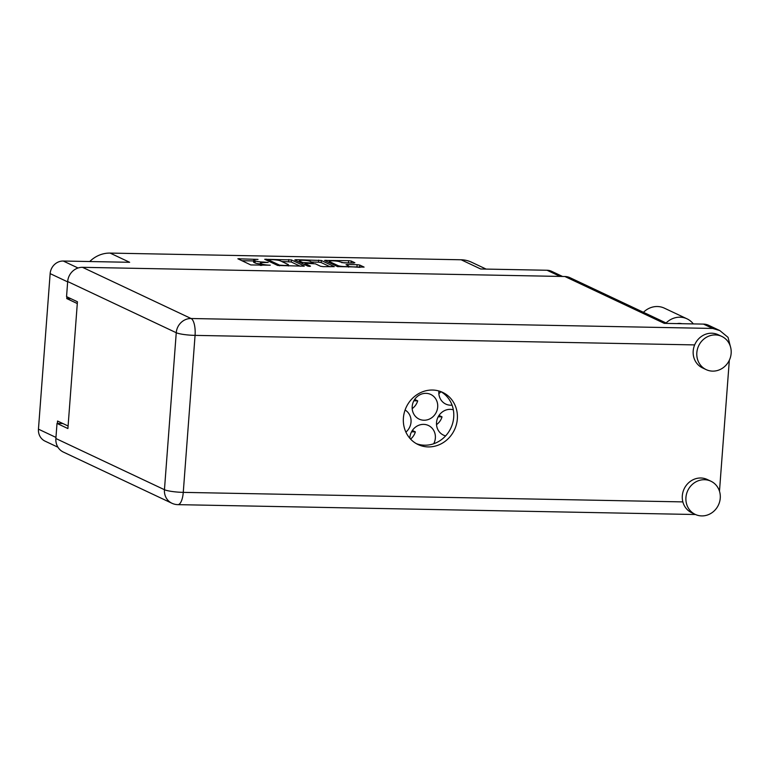 <?xml version="1.0" encoding="UTF-8"?>
<svg xmlns="http://www.w3.org/2000/svg" width="769" height="769" viewBox="0 0 769 769"><rect width="100%" height="100%" fill="white"/><g stroke="black" fill="none" stroke-linecap="round" stroke-linejoin="round"><path stroke-width="1.15" d="M436.523 424.623A13.631 12.592 115.2 0 0 442.021 416.856L439.012 415.433M453.326 409.8A13.631 12.592 115.2 0 0 436.523 422.546A13.631 12.592 115.2 0 0 443.463 435.119A13.631 12.592 115.2 0 0 445.616 435.888M405.888 432.12A13.631 12.592 115.2 0 0 411.031 422.056A13.631 12.592 115.2 0 0 405.08 410.012M438.849 393.593A13.631 12.592 115.2 0 0 440.993 391.719M438.907 390.988A13.631 12.592 115.2 0 0 438.859 391.517A13.631 12.592 115.2 0 0 445.789 404.09A13.631 12.592 115.2 0 0 452.057 405.148M410.579 439.099A13.631 12.592 115.2 0 0 415.356 431.88L412.347 430.467M433.726 443.742A13.631 12.592 115.2 0 0 435.36 438.061A13.631 12.592 115.2 0 0 428.42 425.488A13.631 12.592 115.2 0 0 409.867 437.571A13.631 12.592 115.2 0 0 409.829 438.263M412.194 408.618A13.631 12.592 115.2 0 0 417.692 400.86L414.683 399.438M412.194 406.551A13.631 12.592 115.2 0 0 419.134 419.115A13.631 12.592 115.2 0 0 437.696 407.032A13.631 12.592 115.2 0 0 430.755 394.459A13.631 12.592 115.2 0 0 412.194 406.551M338.033 265.613A5.508 0.807 4.3 0 0 345.089 266.612A5.508 0.807 4.3 0 0 348.674 266.122A5.508 0.807 4.3 0 0 348.328 265.814L346.05 264.68L347.386 264.498L357.104 264.68L359.748 265.055L364.093 267.103L337.524 266.593L324.576 260.431L348.626 260.681L351.27 261.056L354.865 262.758L353.653 263.056L343.935 262.863L339.888 261.835A5.508 0.807 4.3 0 0 333.804 260.864A5.508 0.807 4.3 0 0 329.247 261.316A5.508 0.807 4.3 0 0 329.584 261.633L338.033 265.613L337.947 266.728M309.657 266.391L310.503 266.18L304.957 263.507L306.302 263.325L315.386 263.825L320.586 266.276L323.22 266.651L334.284 266.651L321.336 260.489L295.988 259.682L294.767 259.98L307.811 266.122L309.657 266.391M438.205 416.779L442.021 416.856M411.54 431.813L415.356 431.88M413.876 400.784L417.692 400.86M66.893 296.796L66.759 298.583L77.294 303.553M57.944 447.222L45.063 441.146A12.996 12.006 -64.8 0 1 38.45 429.16L50.148 273.62A12.996 12.006 -64.8 0 1 63.269 261.027L129.644 262.296L110.121 253.088L461.15 259.778A29.357 27.117 -64.8 0 1 471.484 262.191L486.133 269.092M68.095 425.997L57.55 421.028L57.367 423.431M304.226 265.959L291.403 259.912L264.709 259.288L277.667 265.459L304.207 266.18M258 259.413L237.861 258.778L250.809 264.94L270.255 265.19A6.585 0.961 4.3 0 1 261.816 263.988L260.749 263.488A6.585 0.961 4.3 0 1 260.335 263.113A6.585 0.961 4.3 0 1 264.632 262.527L268.208 262.46L263.632 262.066A6.585 0.961 4.3 0 1 255.193 260.874L254.126 260.364A6.585 0.961 4.3 0 1 253.712 259.989A6.585 0.961 4.3 0 1 258 259.413M461.15 259.778L480.673 268.987L547.047 270.255A12.996 12.006 -64.8 0 1 551.633 271.313L562.572 276.475M89.733 261.537A29.357 27.117 -64.8 0 1 110.121 253.088M66.759 298.583L70.844 298.66M253.712 259.989L253.559 262.056A6.585 0.961 4.3 0 0 253.962 262.431L254.126 260.364M260.278 263.95A6.585 0.961 4.3 0 1 255.039 262.94L253.962 262.431M260.335 263.113L260.182 265.18A6.585 0.961 4.3 0 0 260.393 265.449M253.645 260.941L241.851 260.72M300.208 266.209L291.249 261.989L281.694 261.479M269.169 259.624L268.314 259.826L279.57 265.142L284.213 265.449A6.585 0.961 4.3 0 0 288.5 264.872A6.585 0.961 4.3 0 0 288.087 264.498L280.397 260.864A6.585 0.961 4.3 0 0 271.957 259.672L269.169 259.624M298.641 261.806L299.276 261.816M311.628 262.046L318.539 262.181L318.693 260.114M330.132 266.776L321.182 262.556L318.539 262.181M309.994 261.277A5.508 0.807 4.3 0 0 303.899 260.316A5.508 0.807 4.3 0 0 299.352 260.768A5.508 0.807 4.3 0 0 299.689 261.085L302.669 262.479L311.753 262.979L313.089 262.796L309.994 261.277M360.065 267.352L348.636 266.593M350.702 262.998L341.705 262.623M329.17 262.383L328.565 262.373M693.321 323.912A19.917 18.408 115.2 0 0 687.025 318.827A19.917 18.408 115.2 0 0 680.007 317.193A19.917 18.408 115.2 0 0 666.108 322.99M687.025 318.827L664.378 308.158A19.917 18.408 115.2 0 0 657.36 306.523A19.917 18.408 115.2 0 0 643.461 312.31M701.741 515.912A18.35 16.947 115.2 0 0 719.659 501.667A18.35 16.947 115.2 0 0 710.921 481.221A18.35 16.947 115.2 0 0 704.462 479.712A18.35 16.947 115.2 0 0 686.534 493.958A18.35 16.947 115.2 0 0 695.272 514.413A18.35 16.947 115.2 0 0 701.741 515.912M710.921 481.221L707.297 479.51A18.35 16.947 115.2 0 0 700.828 478.001A18.35 16.947 115.2 0 0 682.862 501.897A18.35 16.947 115.2 0 0 691.648 512.702L695.272 514.413M712.623 371.129A18.35 16.947 115.2 0 0 730.55 356.883A18.35 16.947 115.2 0 0 721.812 336.428A18.35 16.947 115.2 0 0 715.343 334.928A18.35 16.947 115.2 0 0 697.425 349.174A18.35 16.947 115.2 0 0 706.163 369.62A18.35 16.947 115.2 0 0 712.623 371.129M721.812 336.428L718.179 334.726A18.35 16.947 115.2 0 0 711.719 333.217A18.35 16.947 115.2 0 0 694.657 344.906A18.35 16.947 115.2 0 0 702.53 367.909L706.163 369.62M432.505 390.037A28.828 26.636 115.2 0 0 404.34 412.424A28.828 26.636 115.2 0 0 418.076 444.549A28.828 26.636 115.2 0 0 428.237 446.914A28.828 26.636 115.2 0 0 456.402 424.526A28.828 26.636 115.2 0 0 442.665 392.392A28.828 26.636 115.2 0 0 432.505 390.037M440.82 391.613A28.828 26.636 -64.8 0 1 452.48 423.863A28.828 26.636 -64.8 0 1 424.603 445.203A28.828 26.636 -64.8 0 1 416.298 443.626M677.133 323.605A13.102 12.112 -64.8 0 1 679.536 323.403A13.102 12.112 -64.8 0 1 681.911 323.701M694.657 344.906L195.066 335.38L183.262 492.371A14.678 2.153 4.3 0 1 164.451 489.709A14.678 13.563 115.2 0 0 171.92 503.253L63.346 452.066A14.678 13.563 -64.8 0 1 55.877 438.522L164.451 489.709L176.255 332.727L67.682 281.541A14.678 13.563 -64.8 0 1 82.494 267.324L191.077 318.51L712.709 328.45L719.822 330.574L728.032 337.341L730.367 346.415M729.329 360.248L719.476 491.199M62.866 423.536L57.012 423.421L55.877 438.522M82.494 267.324L564.907 276.513A14.678 13.563 -64.8 0 1 570.079 277.724L667.002 323.413M67.682 281.541L66.547 296.632L77.429 301.765L67.903 428.554L57.012 423.421M712.709 328.45L703.491 324.105L664.272 323.365L564.907 276.513M703.491 324.105A14.678 13.563 -64.8 0 1 708.662 325.306L719.822 330.574M715.824 509.165L716.862 507.78M67.653 281.877L50.148 273.62M38.45 429.16L55.964 437.417M63.269 261.027L78.044 267.997M560.149 276.427L547.047 270.255M255.039 262.94L255.193 260.874M260.604 265.449L260.749 263.488M261.71 265.468L261.816 263.988M239.14 259.441L239.197 258.595M291.249 261.989L291.403 259.912M265.987 259.951L266.055 259.115M288.606 261.614L288.769 259.547M268.227 261.008L268.314 259.826M279.522 265.786L279.57 265.142M295.921 260.518L295.988 259.682M321.182 262.556L321.336 260.489M305.005 264.805L305.091 263.623M299.602 262.258L299.689 261.085M302.582 263.661L302.669 262.479M305.264 263.373L305.303 262.854M329.497 262.815L329.584 261.633M347.319 265.334L347.386 264.498M356.951 266.747L357.104 264.68M359.584 267.122L359.748 265.055M325.854 261.095L325.912 260.249M348.472 262.758L348.626 260.681M351.116 263.008L351.27 261.056M171.92 503.253A14.678 14.678 0 0 0 177.899 504.647A14.678 5.191 -88.9 0 0 183.262 492.371L682.862 501.897M176.255 332.727A14.678 2.153 4.3 0 0 195.066 335.38A14.678 5.191 91.1 0 0 191.077 318.51A14.678 13.563 115.2 0 0 176.255 332.727M268.141 260.96L268.227 259.749M288.413 265.978L288.5 264.872M304.87 264.738L304.957 263.507M299.247 262.094L299.352 260.768M313.041 263.459L313.089 262.796M329.151 262.642L329.247 261.316M348.597 267.131L348.674 266.122M177.899 504.647L695.512 514.519"/></g></svg>
